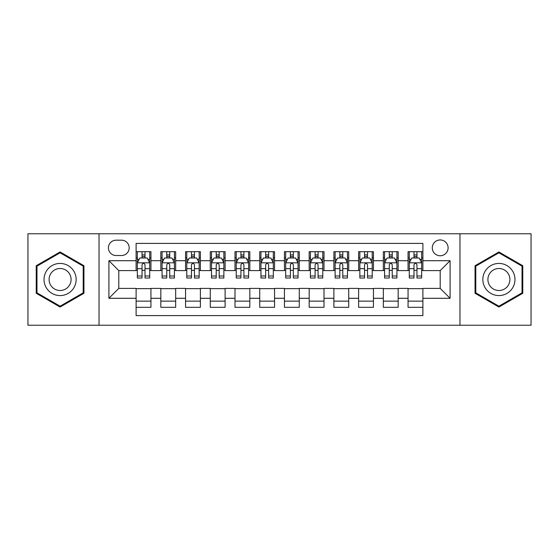 <?xml version="1.0" encoding="UTF-8"?>
<svg xmlns="http://www.w3.org/2000/svg" width="559" height="559" viewBox="0 0 559 559"><rect width="100%" height="100%" fill="white"/><g stroke="black" fill="none" stroke-linecap="round" stroke-linejoin="round"><path stroke-width="0.84" d="M440.199 239.944A7.91 7.91 0 0 0 432.282 247.854A7.91 7.91 0 0 0 440.199 255.763A7.91 7.91 0 0 0 448.108 247.854A7.91 7.91 0 0 0 440.199 239.944M459.973 325.233L531.05 325.233L531.05 233.767L459.973 233.767L459.973 325.233L99.027 325.233L99.027 233.767L27.95 233.767L27.95 325.233L99.027 325.233M422.89 251.69L408.056 251.69L408.056 260.711L398.169 260.711L398.169 270.598L408.056 270.598L408.056 260.711M398.169 260.711L398.169 251.69L383.334 251.69L383.334 260.711L373.447 260.711L373.447 270.598L383.334 270.598L383.334 260.711M373.447 260.711L373.447 251.69L358.612 251.69L358.612 260.711L348.725 260.711L348.725 270.598L358.612 270.598L358.612 260.711M348.725 260.711L348.725 251.69L333.891 251.69L333.891 260.711L324.003 260.711L324.003 270.598L333.891 270.598L333.891 260.711M324.003 260.711L324.003 251.69L309.169 251.69L309.169 260.711L299.275 260.711L299.275 270.598L309.169 270.598L309.169 260.711M299.275 260.711L299.275 251.69L284.447 251.69L284.447 260.711L274.553 260.711L274.553 270.598L284.447 270.598L284.447 260.711M274.553 260.711L274.553 251.69L259.725 251.69L259.725 260.711L249.831 260.711L249.831 270.598L259.725 270.598L259.725 260.711M249.831 260.711L249.831 251.69L234.997 251.69L234.997 260.711L225.109 260.711L225.109 270.598L234.997 270.598L234.997 260.711M225.109 260.711L225.109 251.69L210.275 251.69L210.275 260.711L200.388 260.711L200.388 270.598L210.275 270.598L210.275 260.711M200.388 260.711L200.388 251.69L185.553 251.69L185.553 260.711L175.666 260.711L175.666 270.598L185.553 270.598L185.553 260.711M175.666 260.711L175.666 251.69L160.831 251.69L160.831 270.598L150.944 270.598L150.944 251.69L136.11 251.69M136.11 307.31L150.944 307.31L150.944 288.402L160.831 288.402L160.831 307.31L175.666 307.31L175.666 288.402L185.553 288.402L185.553 298.289L175.666 298.289M185.553 298.289L185.553 307.31L200.388 307.31L200.388 288.402L210.275 288.402L210.275 298.289L200.388 298.289M210.275 298.289L210.275 307.31L225.109 307.31L225.109 288.402L234.997 288.402L234.997 298.289L225.109 298.289M234.997 298.289L234.997 307.31L249.831 307.31L249.831 288.402L259.725 288.402L259.725 298.289L249.831 298.289M259.725 298.289L259.725 307.31L274.553 307.31L274.553 288.402L284.447 288.402L284.447 298.289L274.553 298.289M284.447 298.289L284.447 307.31L299.275 307.31L299.275 288.402L309.169 288.402L309.169 298.289L299.275 298.289M309.169 298.289L309.169 307.31L324.003 307.31L324.003 288.402L333.891 288.402L333.891 298.289L324.003 298.289M333.891 298.289L333.891 307.31L348.725 307.31L348.725 288.402L358.612 288.402L358.612 298.289L348.725 298.289M358.612 298.289L358.612 307.31L373.447 307.31L373.447 288.402L383.334 288.402L383.334 298.289L373.447 298.289M383.334 298.289L383.334 307.31L398.169 307.31L398.169 288.402L408.056 288.402L408.056 298.289L398.169 298.289M116.083 255.519L121.527 255.519A7.665 7.665 0 0 0 129.185 247.854A7.665 7.665 0 0 0 121.527 240.188L116.083 240.188A7.665 7.665 0 0 0 108.418 247.854A7.665 7.665 0 0 0 116.083 255.519M459.973 233.767L99.027 233.767M422.89 260.711L422.89 243.403L136.11 243.403L136.11 270.598L118.801 270.598L118.801 288.402L136.11 288.402L136.11 315.597L422.89 315.597L422.89 288.402L440.199 288.402L440.199 270.598L422.89 270.598L422.89 260.711L450.086 260.711L450.086 298.289L422.89 298.289M136.11 298.289L108.914 298.289L108.914 260.711L136.11 260.711M408.056 298.289L408.056 307.31L422.89 307.31M136.11 257.867L137.346 257.867M142.042 257.867L145.012 257.867M149.707 257.867L150.944 257.867M136.11 270.353L137.346 270.353M142.042 270.353L145.012 270.353M149.707 270.353L150.944 270.353M136.11 288.647L150.944 288.647M136.11 301.133L150.944 301.133M160.831 270.353L162.068 270.353M166.764 270.353L169.733 270.353M174.429 270.353L175.666 270.353M160.831 257.867L162.068 257.867M166.764 257.867L169.733 257.867M174.429 257.867L175.666 257.867M160.831 288.647L175.666 288.647M160.831 301.133L175.666 301.133M185.553 288.647L200.388 288.647M185.553 301.133L200.388 301.133M185.553 257.867L186.79 257.867M191.485 257.867L194.455 257.867M199.151 257.867L200.388 257.867M185.553 270.353L186.79 270.353M191.485 270.353L194.455 270.353M199.151 270.353L200.388 270.353M210.275 288.647L225.109 288.647M210.275 301.133L225.109 301.133M210.275 257.867L211.512 257.867M216.214 257.867L219.177 257.867M223.873 257.867L225.109 257.867M210.275 270.353L211.512 270.353M216.214 270.353L219.177 270.353M223.873 270.353L225.109 270.353M234.997 288.647L249.831 288.647M234.997 301.133L249.831 301.133M234.997 257.867L236.233 257.867M240.936 257.867L243.899 257.867M248.594 257.867L249.831 257.867M234.997 270.353L236.233 270.353M240.936 270.353L243.899 270.353M248.594 270.353L249.831 270.353M259.725 288.647L274.553 288.647M259.725 301.133L274.553 301.133M259.725 257.867L260.955 257.867M265.658 257.867L268.62 257.867M273.316 257.867L274.553 257.867M259.725 270.353L260.955 270.353M265.658 270.353L268.62 270.353M273.316 270.353L274.553 270.353M284.447 288.647L299.275 288.647M284.447 301.133L299.275 301.133M284.447 257.867L285.684 257.867M290.38 257.867L293.342 257.867M298.045 257.867L299.275 257.867M284.447 270.353L285.684 270.353M290.38 270.353L293.342 270.353M298.045 270.353L299.275 270.353M309.169 288.647L324.003 288.647M309.169 301.133L324.003 301.133M309.169 257.867L310.406 257.867M315.101 257.867L318.064 257.867M322.767 257.867L324.003 257.867M309.169 270.353L310.406 270.353M315.101 270.353L318.064 270.353M322.767 270.353L324.003 270.353M333.891 288.647L348.725 288.647M333.891 301.133L348.725 301.133M333.891 257.867L335.127 257.867M339.823 257.867L342.786 257.867M347.488 257.867L348.725 257.867M333.891 270.353L335.127 270.353M339.823 270.353L342.786 270.353M347.488 270.353L348.725 270.353M358.612 288.647L373.447 288.647M358.612 301.133L373.447 301.133M358.612 257.867L359.849 257.867M364.545 257.867L367.515 257.867M372.21 257.867L373.447 257.867M358.612 270.353L359.849 270.353M364.545 270.353L367.515 270.353M372.21 270.353L373.447 270.353M383.334 288.647L398.169 288.647M383.334 301.133L398.169 301.133M383.334 257.867L384.571 257.867M389.267 257.867L392.236 257.867M396.932 257.867L398.169 257.867M383.334 270.353L384.571 270.353M389.267 270.353L392.236 270.353M396.932 270.353L398.169 270.353M408.056 288.647L422.89 288.647M408.056 301.133L422.89 301.133M408.056 257.867L409.293 257.867M413.988 257.867L416.958 257.867M421.654 257.867L422.89 257.867M408.056 270.353L409.293 270.353M413.988 270.353L416.958 270.353M421.654 270.353L422.89 270.353M118.801 270.598L108.914 260.711M118.801 288.402L108.914 298.289M450.086 260.711L440.199 270.598M450.086 298.289L440.199 288.402M60.093 307.045L83.948 293.272L83.948 265.728L60.093 251.955L36.23 265.728L36.23 293.272L60.093 307.045M522.77 265.728L498.907 251.955L475.052 265.728L475.052 293.272L498.907 307.045L522.77 293.272L522.77 265.728M145.012 254.904L142.042 254.904M149.707 275.999L145.012 275.999L145.012 278.019L149.707 278.019L149.707 262.933L147.234 257.992L139.82 257.992L137.346 262.933L137.346 278.019L142.042 278.019L142.042 275.999L137.346 275.999M137.346 262.933L137.346 251.69M149.707 262.933L149.707 251.69M142.042 257.992L142.042 251.69M145.012 251.69L145.012 257.992M145.012 275.999L145.012 264.791C144.019 262.884 143.034 262.884 142.042 264.791L142.042 275.999M60.093 263.429A16.071 16.071 0 0 0 44.021 279.5A16.071 16.071 0 0 0 60.093 295.571A16.071 16.071 0 0 0 76.157 279.5A16.071 16.071 0 0 0 60.093 263.429M60.093 268.502A10.998 10.998 0 0 0 49.087 279.5A10.998 10.998 0 0 0 60.093 290.498A10.998 10.998 0 0 0 71.091 279.5A10.998 10.998 0 0 0 60.093 268.502M83.207 292.846L60.093 306.192L36.971 292.846L36.971 266.154L60.093 252.808L83.207 266.154L83.207 292.846M484.995 271.464A16.071 16.071 0 0 0 490.879 293.419A16.071 16.071 0 0 0 512.827 287.536A16.071 16.071 0 0 0 506.943 265.581A16.071 16.071 0 0 0 484.995 271.464M489.384 274.001A10.998 10.998 0 0 0 493.408 289.031A10.998 10.998 0 0 0 508.438 284.999A10.998 10.998 0 0 0 504.414 269.969A10.998 10.998 0 0 0 489.384 274.001M522.029 266.154L522.029 292.846L498.907 306.192L475.793 292.846L475.793 266.154L498.907 252.808L522.029 266.154M169.733 254.904L166.764 254.904M174.429 275.999L169.733 275.999L169.733 278.019L174.429 278.019L174.429 262.933L171.955 257.992L164.542 257.992L162.068 262.933L162.068 278.019L166.764 278.019L166.764 275.999L162.068 275.999M162.068 262.933L162.068 251.69M174.429 262.933L174.429 251.69M166.764 257.992L166.764 251.69M169.733 251.69L169.733 257.992M169.733 275.999L169.733 264.791C168.748 262.884 167.756 262.884 166.764 264.791L166.764 275.999M194.455 254.904L191.485 254.904M199.151 275.999L194.455 275.999L194.455 278.019L199.151 278.019L199.151 262.933L196.677 257.992L189.263 257.992L186.79 262.933L186.79 278.019L191.485 278.019L191.485 275.999L186.79 275.999M186.79 262.933L186.79 251.69M199.151 262.933L199.151 251.69M191.485 257.992L191.485 251.69M194.455 251.69L194.455 257.992M194.455 275.999L194.455 264.791C193.47 262.884 192.478 262.884 191.485 264.791L191.485 275.999M219.177 254.904L216.214 254.904M223.873 275.999L219.177 275.999L219.177 278.019L223.873 278.019L223.873 262.933L221.406 257.992L213.985 257.992L211.512 262.933L211.512 278.019L216.214 278.019L216.214 275.999L211.512 275.999M211.512 262.933L211.512 251.69M223.873 262.933L223.873 251.69M216.214 257.992L216.214 251.69M219.177 251.69L219.177 257.992M219.177 275.999L219.177 264.791C218.192 262.884 217.199 262.884 216.214 264.791L216.214 275.999M243.899 254.904L240.936 254.904M248.594 275.999L243.899 275.999L243.899 278.019L248.594 278.019L248.594 262.933L246.128 257.992L238.707 257.992L236.233 262.933L236.233 278.019L240.936 278.019L240.936 275.999L236.233 275.999M236.233 262.933L236.233 251.69M248.594 262.933L248.594 251.69M240.936 257.992L240.936 251.69M243.899 251.69L243.899 257.992M243.899 275.999L243.899 264.791C242.913 262.884 241.921 262.884 240.936 264.791L240.936 275.999M268.62 254.904L265.658 254.904M273.316 275.999L268.62 275.999L268.62 278.019L273.316 278.019L273.316 262.933L270.849 257.992L263.429 257.992L260.955 262.933L260.955 278.019L265.658 278.019L265.658 275.999L260.955 275.999M260.955 262.933L260.955 251.69M273.316 262.933L273.316 251.69M265.658 257.992L265.658 251.69M268.62 251.69L268.62 257.992M268.62 275.999L268.62 264.791C267.635 262.884 266.643 262.884 265.658 264.791L265.658 275.999M293.342 254.904L290.38 254.904M298.045 275.999L293.342 275.999L293.342 278.019L298.045 278.019L298.045 262.933L295.571 257.992L288.151 257.992L285.684 262.933L285.684 278.019L290.38 278.019L290.38 275.999L285.684 275.999M285.684 262.933L285.684 251.69M298.045 262.933L298.045 251.69M290.38 257.992L290.38 251.69M293.342 251.69L293.342 257.992M293.342 275.999L293.342 264.791C292.357 262.884 291.365 262.884 290.38 264.791L290.38 275.999M318.064 254.904L315.101 254.904M322.767 275.999L318.064 275.999L318.064 278.019L322.767 278.019L322.767 262.933L320.293 257.992L312.872 257.992L310.406 262.933L310.406 278.019L315.101 278.019L315.101 275.999L310.406 275.999M310.406 262.933L310.406 251.69M322.767 262.933L322.767 251.69M315.101 257.992L315.101 251.69M318.064 251.69L318.064 257.992M318.064 275.999L318.064 264.791C317.079 262.884 316.094 262.884 315.101 264.791L315.101 275.999M342.786 254.904L339.823 254.904M347.488 275.999L342.786 275.999L342.786 278.019L347.488 278.019L347.488 262.933L345.015 257.992L337.594 257.992L335.127 262.933L335.127 278.019L339.823 278.019L339.823 275.999L335.127 275.999M335.127 262.933L335.127 251.69M347.488 262.933L347.488 251.69M339.823 257.992L339.823 251.69M342.786 251.69L342.786 257.992M342.786 275.999L342.786 264.791C341.801 262.884 340.815 262.884 339.823 264.791L339.823 275.999M367.515 254.904L364.545 254.904M372.21 275.999L367.515 275.999L367.515 278.019L372.21 278.019L372.21 262.933L369.737 257.992L362.323 257.992L359.849 262.933L359.849 278.019L364.545 278.019L364.545 275.999L359.849 275.999M359.849 262.933L359.849 251.69M372.21 262.933L372.21 251.69M364.545 257.992L364.545 251.69M367.515 251.69L367.515 257.992M367.515 275.999L367.515 264.791C366.522 262.884 365.537 262.884 364.545 264.791L364.545 275.999M392.236 254.904L389.267 254.904M396.932 275.999L392.236 275.999L392.236 278.019L396.932 278.019L396.932 262.933L394.458 257.992L387.045 257.992L384.571 262.933L384.571 278.019L389.267 278.019L389.267 275.999L384.571 275.999M384.571 262.933L384.571 251.69M396.932 262.933L396.932 251.69M389.267 257.992L389.267 251.69M392.236 251.69L392.236 257.992M392.236 275.999L392.236 264.791C391.244 262.884 390.259 262.884 389.267 264.791L389.267 275.999M416.958 254.904L413.988 254.904M421.654 275.999L416.958 275.999L416.958 278.019L421.654 278.019L421.654 262.933L419.18 257.992L411.766 257.992L409.293 262.933L409.293 278.019L413.988 278.019L413.988 275.999L409.293 275.999M409.293 262.933L409.293 251.69M421.654 262.933L421.654 251.69M413.988 257.992L413.988 251.69M416.958 251.69L416.958 257.992M416.958 275.999L416.958 264.791C415.966 262.884 414.981 262.884 413.988 264.791L413.988 275.999M160.831 298.289L150.944 298.289M160.831 260.711L150.944 260.711M149.644 262.814L137.409 262.814M137.346 259.355L139.135 259.355M147.918 259.355L149.707 259.355M142.042 268.669L137.346 268.669M149.707 268.669L145.012 268.669M145.012 256.476L142.042 256.476M174.366 262.814L162.131 262.814M162.068 259.355L163.864 259.355M172.64 259.355L174.429 259.355M166.764 268.669L162.068 268.669M174.429 268.669L169.733 268.669M169.733 256.476L166.764 256.476M199.088 262.814L186.853 262.814M186.79 259.355L188.586 259.355M197.362 259.355L199.151 259.355M191.485 268.669L186.79 268.669M199.151 268.669L194.455 268.669M194.455 256.476L191.485 256.476M223.81 262.814L211.575 262.814M211.512 259.355L213.307 259.355M222.084 259.355L223.873 259.355M216.214 268.669L211.512 268.669M223.873 268.669L219.177 268.669M219.177 256.476L216.214 256.476M248.538 262.814L236.296 262.814M236.233 259.355L238.029 259.355M246.805 259.355L248.594 259.355M240.936 268.669L236.233 268.669M248.594 268.669L243.899 268.669M243.899 256.476L240.936 256.476M273.26 262.814L261.018 262.814M260.955 259.355L262.751 259.355M271.527 259.355L273.316 259.355M265.658 268.669L260.955 268.669M273.316 268.669L268.62 268.669M268.62 256.476L265.658 256.476M297.982 262.814L285.74 262.814M285.684 259.355L287.473 259.355M296.249 259.355L298.045 259.355M290.38 268.669L285.684 268.669M298.045 268.669L293.342 268.669M293.342 256.476L290.38 256.476M322.704 262.814L310.462 262.814M310.406 259.355L312.195 259.355M320.971 259.355L322.767 259.355M315.101 268.669L310.406 268.669M322.767 268.669L318.064 268.669M318.064 256.476L315.101 256.476M347.425 262.814L335.19 262.814M335.127 259.355L336.916 259.355M345.693 259.355L347.488 259.355M339.823 268.669L335.127 268.669M347.488 268.669L342.786 268.669M342.786 256.476L339.823 256.476M372.147 262.814L359.912 262.814M359.849 259.355L361.638 259.355M370.414 259.355L372.21 259.355M364.545 268.669L359.849 268.669M372.21 268.669L367.515 268.669M367.515 256.476L364.545 256.476M396.869 262.814L384.634 262.814M384.571 259.355L386.36 259.355M395.136 259.355L396.932 259.355M389.267 268.669L384.571 268.669M396.932 268.669L392.236 268.669M392.236 256.476L389.267 256.476M421.591 262.814L409.356 262.814M409.293 259.355L411.082 259.355M419.865 259.355L421.654 259.355M413.988 268.669L409.293 268.669M421.654 268.669L416.958 268.669M416.958 256.476L413.988 256.476"/></g></svg>
